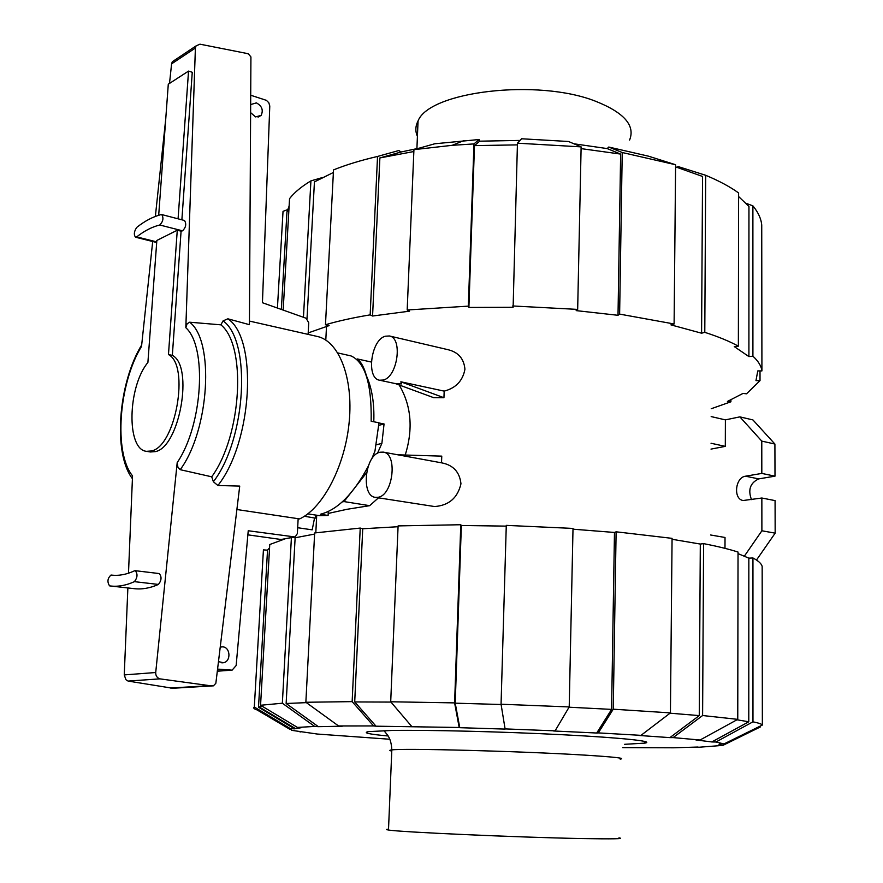 <?xml version="1.0" encoding="UTF-8"?>
<svg xmlns="http://www.w3.org/2000/svg" width="883" height="883" viewBox="0 0 883 883"><rect width="100%" height="100%" fill="white"/><g stroke="black" fill="none" stroke-linecap="round" stroke-linejoin="round"><path stroke-width="1.32" d="M328.299 511.555L328.101 515.451L319.635 515.672L307.792 513.873M328.101 515.451L320.33 514.259C337.449 509.977 353.366 494.083 368.079 466.577M220.231 647.096L222.659 646.842C230.485 647.151 231.258 661.433 223.498 662.725L218.465 661.643M250.662 104.569L256.412 102.881C261.986 105.993 263.553 110.165 261.114 115.408L255.54 116.909L250.617 112.616M172.34 355.363C193.962 366.015 179.624 447.239 155.331 451.621L150.375 451.975L146.479 451.323L151.423 450.97C175.662 446.566 190.022 365.209 168.465 354.569L177.273 230.22L181.081 231.191L172.34 355.363L168.465 354.569M178.079 218.818L188.543 71.093L168.289 84.205L158.686 215.275M188.543 71.093L192.262 72.285L181.876 219.812M298.156 518.696L297.361 533.553L295.176 536.985L248.233 530.749L236.147 665.55L232.097 670.153L217.571 669.093M250.717 95.232L266.423 100.353L268.818 102.748L269.779 106.015L262.439 302.726L306.114 318.244L308.741 322.759L308.112 334.381M217.328 671.025L230.993 670.23M247.869 534.844L281.048 539.491L293.94 537.206M177.273 230.22L156.843 240.452L147.903 362.471C127.616 386.776 126.247 449.613 146.479 451.323M371.588 459.193L374.966 451.07L378.995 422.791L371.158 421.257C371.809 384.017 365.109 362.24 351.026 355.926L337.847 352.946M159.779 224.999C152.064 226.887 144.371 230.849 136.677 236.887L135.541 237.229C133.631 234.657 134.039 231.379 136.766 227.384C144.889 220.927 153.035 216.655 161.214 214.569L161.755 214.569C163.797 218.035 163.134 221.512 159.779 224.999L182.549 230.827L181.081 231.191M236.887 509.524L299.624 518.917C323.057 508.144 345.22 465.65 349.226 421.588C353.41 377.494 338.851 340.981 317.273 336.456L249.447 321.081M239.723 486.091L215.849 683.299L213.399 685.848L209.735 685.672L159.922 678.861C157.019 677.868 155.618 675.749 155.717 672.515L177.196 462.593L177.902 467.162L180.209 469.679L211.71 476.809L213.388 481.743L217.902 485.495L239.723 486.091M174.635 60.187L172.306 61.744L171.589 63.863L169.514 83.421M165.772 118.609L155.364 216.423M152.693 241.501L141.523 346.456C118.708 383.354 113.532 452.758 132.538 475.86L128.488 573.21M161.755 214.569L184.503 220.496C186.6 223.951 185.949 227.395 182.549 230.827M109.558 585.859C107.02 581.853 107.516 578.244 111.037 575.032L111.512 575.087C118.83 575.959 126.501 574.535 134.514 570.815L135.22 570.683C137.836 573.829 137.571 577.493 134.426 581.654C126.148 585.418 118.212 586.864 110.64 586.003L109.558 585.859M135.22 570.683L159.205 573.564C161.865 576.687 161.611 580.319 158.443 584.436C150.055 588.144 142.008 589.557 134.304 588.674L110.64 586.003M250.927 56.931L249.425 324.679L227.869 318.807L223.079 320.882L220.86 324.834L189.646 322.207L187.119 323.785L185.827 327.714L195.397 48.035L196.026 45.927L199.955 44.172L245.761 53.234L248.421 53.918L250.927 56.931M127.869 587.946L124.249 674.91L125.916 679.689L128.09 681.08L172.748 688.265L212.814 685.881M170.209 688.045L209.735 685.672M128.09 681.08L159.922 678.861M211.71 476.809C241.909 435.496 246.765 345.22 220.86 324.834M180.209 469.679C209.503 430.12 214.679 340.695 189.646 322.207M417.416 136.412C415.142 131.258 415.363 126.103 418.056 120.949C429.171 91.435 537.89 78.223 595.782 101.324C624.16 112.649 635.429 125.552 629.59 140.044M618.961 837.835C625.098 838.872 612.57 839.104 581.378 838.541C517.559 837.371 398.995 832.051 388.487 830.009L391.82 749.921C402.416 748.122 519.866 751.157 583.012 755.02C613.884 756.908 626.268 758.276 620.164 759.126M388.52 829.148C385.816 829.336 385.805 829.623 388.487 830.009M333.388 172.472L314.436 181.909L307.008 318.796M573.906 143.786L607.228 148.587L620.639 154.083L618.012 315.297L576.158 310.617L577.67 309.403L581.124 146.876L568.564 141.501L521.588 138.763L517.449 143.178L513.122 307.284L468.895 307.45L468.343 306.136L473.961 143.918L479.171 139.503L434.723 143.786L413.928 149.657L407.184 309.988L409.535 311.169L372.571 316.015L370.165 314.867L377.538 156.457C360.849 160.331 346.169 164.812 333.52 169.9L325.474 324.756L329.105 325.606L308.189 332.913M289.116 206.092L286.964 211.81L288.829 211.114M413.851 151.523L379.878 157.936L401.103 151.975L419.259 148.145M517.394 144.878L474.48 145.618L479.668 141.181L520.043 140.419M620.639 154.083L581.08 148.62M676.742 167.218L678.321 166.622L705.683 175.287L704.789 332.339L701.588 333.2L702.548 176.445L675.727 166.909M746.168 203.344L752.89 205.849L752.912 356.169L748.905 356.589L748.95 206.434L738.607 196.556M281.357 309.436L286.964 211.81M372.571 316.015L379.878 157.936M468.895 307.45L474.48 145.618M701.588 333.2L670.914 324.867L674.104 323.984L675.605 164.746L648.453 156.17L608.74 147.042L622.228 152.516L619.623 314.105L618.012 315.297M748.905 356.589L734.281 346.6L738.365 346.169C729.535 341.324 718.343 336.71 704.789 332.339M760.009 370.915L760.02 380.628L755.969 380.617L757.78 370.915L761.919 370.915L761.731 225.033C761.135 218.664 758.188 212.273 752.89 205.849M730.914 399.922L730.914 401.798L727.415 401.456L742.989 393.432L746.543 393.796L760.02 380.628M303.454 317.295L310.915 180.883C301.445 186.567 294.326 192.483 289.547 198.653L283.167 310.088M310.915 180.883L322.372 177.56M277.428 308.046L283.035 211.335L288.951 209.139M761.919 370.915C761.312 366.048 758.309 361.136 752.912 356.169M738.365 346.169L738.607 192.947C729.943 186.71 718.972 180.827 705.683 175.287M675.605 164.746L622.228 152.516M674.104 323.984L619.623 314.105M607.228 148.587L608.74 147.042M577.67 309.403L512.692 305.971M581.124 146.876L517.449 143.178M479.171 139.503L479.668 141.181M473.961 143.918L452.184 145.32L413.928 149.657M468.343 306.136L407.184 309.988M377.538 156.457L398.851 150.518L401.103 151.975M370.165 314.867C353.189 317.681 338.299 320.982 325.474 324.756M398.851 150.518L377.46 156.468M711.212 408.741L730.914 401.798M698.078 747.04L673.652 747.791L622.692 747.614M390.948 702.073L354.712 701.941L376.026 726.19L373.564 725.947L352.151 701.632L360.231 528.067L314.657 532.957L305.86 702.261L338.564 725.958L342.306 726.201L318.366 726.676L286.136 703.497L306.379 702.636M286.136 703.497L295.132 537.78L314.602 534.083M388.167 735.992C368.84 734.215 362.317 732.747 368.597 731.61L392.218 730.451C428.41 729.855 503.376 731.698 563.012 734.755C622.835 737.813 655.296 741.378 644.855 743.122L624.568 744.314M376.026 726.19L459.182 727.482L454.613 702.89L460.771 524.734L461.356 525.484L506.257 526.125M285.154 538.829L269.757 544.513L260.562 705.263L297.461 727.415L301.71 727.614L294.547 728.839L258.509 707.217L261.865 706.047M501.058 704.226L569.215 706.941L573.012 528.42L506.279 525.374L501.058 704.226L505.12 729.093L459.778 727.691L455.22 703.177L501.103 704.502M389.8 739.248L317.24 734.038L291.589 730.318L290.386 728.652L254.315 707.018L263.421 549.877L267.527 550.175L269.569 547.736M569.06 707.206L611.588 709.391L596.709 733.022L553.608 730.981L555.098 730.848L569.215 706.941M670.031 713.188L699.259 715.605L669.888 737.625L637.802 735.384L641.014 735.351L670.429 712.89L672.073 538.354L616.113 531.809L613.255 709.192L670.429 712.89M736.952 719.8L748.784 721.775L711.83 741.941L695.892 739.943L700.064 740.009L737.758 719.358L738.033 552.052C728.972 549.149 717.493 546.345 703.585 543.63L702.603 715.528L673.122 737.603L669.888 737.625M721.488 743.872L720.175 744.524M738.022 553.619L748.839 558.144L752.945 557.979L752.967 721.819L715.936 742.007L723.961 743.95L719.656 743.817L718.663 745.263L722.868 745.395L697.471 747.36M354.712 701.941L362.725 528.762L398.067 526.721M258.509 707.217L267.527 550.175M455.22 703.177L461.356 525.484M573.001 529.182L614.469 532.46L611.588 709.391M672.062 539.281L700.307 544.06L699.259 715.605M748.839 558.144L748.784 721.775M360.231 528.067L362.725 528.762M305.86 702.261L352.151 701.632M338.564 725.958L373.564 725.947M460.771 524.734L398.101 525.904L390.705 701.775L411.699 726.422M390.705 701.775L454.613 702.89M459.778 727.691L459.182 727.482M504.657 728.883L555.098 730.848M613.255 709.192L598.31 732.901L641.014 735.351M598.31 732.901L596.709 733.022M614.469 532.46L616.113 531.809M700.307 544.06L703.585 543.63M702.603 715.528L737.758 719.358M673.122 737.603L700.064 740.009M715.936 742.007L711.83 741.941M752.967 721.819C758.607 722.989 761.731 724.06 762.36 725.053L762.161 566.5C761.543 563.729 758.475 560.893 752.945 557.979M723.961 743.95L762.36 725.053M760.362 726.036L760.362 726.941L722.868 745.395M266.489 712.018L266.523 711.334M300.231 732.018L298.951 731.256M254.315 707.018C252.98 707.934 253.918 708.906 257.119 709.943L289.756 729.237M263.156 554.425L263.421 549.877M294.547 728.839L290.386 728.652M260.562 705.263L282.35 703.221L291.401 537.67M297.461 727.415L314.668 726.433L282.35 703.221M292.714 537.438L295.132 537.78M318.366 726.676L314.668 726.433M444.182 391.125L443.939 397.714L433.608 397.648L395.098 383.476L401.445 383.917L400.86 381.798L444.182 391.125C455.904 388.045 462.824 380.739 464.933 369.215C463.961 358.752 458.365 352.251 448.156 349.723L389.381 335.97L385.253 336.224C370.937 339.922 365.937 378.399 379.58 380.22L383.299 380.032C397.637 376.953 403.001 337.847 389.381 335.97M375.341 497.35L378.067 497.284C393.178 495.44 397.924 453.476 383.222 452.118L380.076 452.228C365.01 454.745 360.617 496.036 375.341 497.35L434.579 506.544C448.884 505.495 457.67 497.902 460.959 483.785C459.701 472.184 453.398 465.231 442.041 462.924L441.522 462.835M297.67 527.725L312.185 529.844L314.558 518.001M304.414 516.246L315.297 518.133L315.639 515.065M328.2 513.442L346.776 509.336L369.679 505.672L378.443 497.857M405.22 455.021C413.343 428.928 411.323 405.584 399.16 384.977M441.522 462.824L441.765 456.136L397.791 454.8M443.939 397.714L400.86 381.798M356.787 359.326L357.35 358.951C361.114 361.864 364.149 367.527 366.489 375.959L366.478 376.257M371.346 362.041L357.35 358.951M710.594 534.988L725.02 537.471L724.987 548.354M369.679 505.672L343.984 501.577L342.24 501.93M366.522 472.813L343.984 501.577M366.489 375.959C372.03 388.41 374.458 403.674 373.785 421.776M378.984 422.968L384.061 423.972L381.886 443.387L377.483 453.277M378.851 425.33L384.061 423.972M376.346 444.756L381.886 443.387M711.168 416.588L725.396 419.878L739.866 416.864L761.775 441.103L761.819 473.42L745.539 476.191C735.175 477.339 733.033 499.182 743.166 500.518L761.852 498.012L761.886 530.782L744.424 556.08M725.396 419.878L725.307 446.368L711.014 449.105M711.036 443.255L725.307 446.368M761.775 441.103L774.91 444.05L752.923 419.922L739.866 416.864M774.91 444.05L774.998 476.158L761.819 473.42M774.998 476.158L758.696 478.895C750.186 482.935 747.791 489.844 751.499 499.623M761.886 530.782L775.164 533.155L775.075 500.606L761.852 498.012M775.164 533.155L756.488 560.043M218.52 671.124L230.86 670.219M281.048 539.491L293.598 537.184M156.732 241.887L136.677 236.887M111.964 575.142L111.048 575.032L111.964 575.142M158.443 584.436L134.426 581.654M172.748 688.265L212.77 685.881M171.589 63.863L195.397 48.035M124.249 674.91L155.717 672.515M217.902 485.495C252.604 441.765 258.035 338.564 227.869 318.807M213.388 481.743C246.313 439.017 251.556 340.783 223.079 320.882M177.196 462.593C202.77 425.142 207.362 346.754 185.827 327.714M391.776 751.047C389.127 750.583 389.138 750.208 391.82 749.921C391.544 743.696 390.165 738.784 387.681 735.208L383.928 730.638M758.696 478.895L745.539 476.191M258.046 117.141L261.114 115.408M221.843 662.857L223.498 662.725M156.688 242.494L135.541 237.229M172.306 61.744L196.026 45.927M132.417 478.707C112.726 452.979 118.278 383.156 141.688 344.933M418.056 120.949L416.908 148.587M464.005 140.529L452.184 145.32M644.855 743.122L644.877 741.444M295.43 728.541L259.105 706.908M395.485 383.619L379.58 380.22M315.805 532.791L316.721 515.231M325.794 340.065L326.511 326.379M442.041 462.924L383.222 452.118"/></g></svg>
